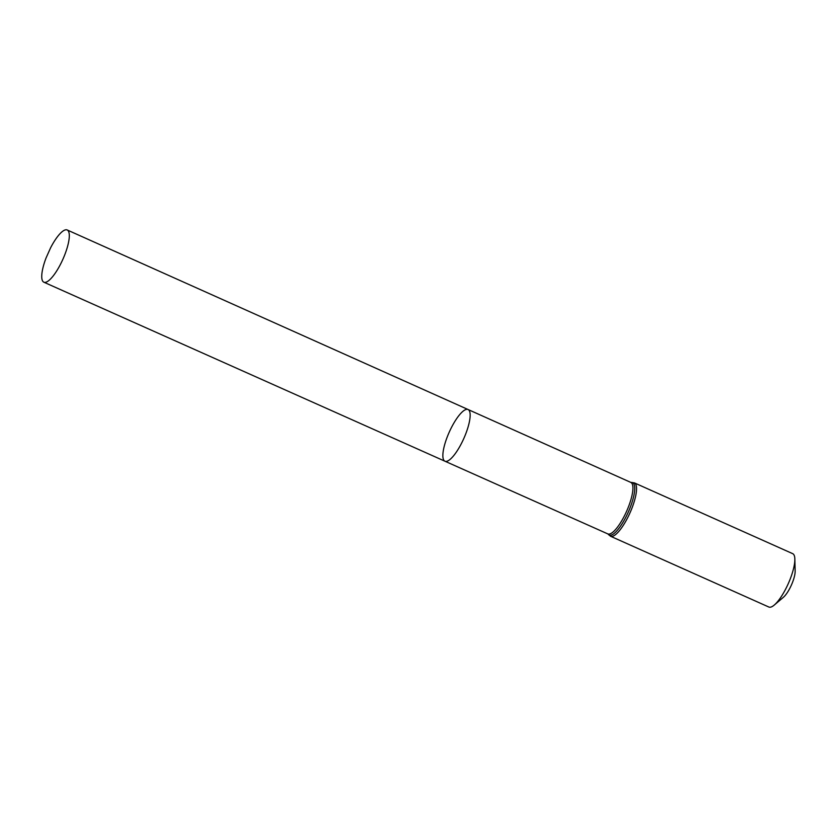 <?xml version="1.0" encoding="UTF-8"?>
<svg xmlns="http://www.w3.org/2000/svg" width="837" height="837" viewBox="0 0 837 837"><rect width="100%" height="100%" fill="white"/><g stroke="black" fill="none" stroke-linecap="round" stroke-linejoin="round"><path stroke-width="1.26" d="M774.277 605.046A29.232 8.203 -65.9 0 0 789.458 580.888A29.232 8.203 -65.9 0 0 794.847 559.032L795.15 571.001A16.698 4.687 -65.9 0 1 792.074 583.483A16.698 4.687 -65.9 0 1 783.39 597.294L774.277 605.046A29.232 8.203 -65.9 0 1 768.837 607.024L610.529 536.245L607.829 533.912L444.949 461.218A28.312 7.951 -65.9 0 0 464.933 435.889A28.312 7.951 -65.9 0 0 468.061 409.513A28.312 7.951 -65.9 0 0 449.249 432.122A28.312 7.951 -65.9 0 0 444.949 461.218A28.312 7.951 -65.9 0 0 464.933 435.889A28.312 7.951 -65.9 0 0 468.061 409.513L67.201 229.976A28.604 8.025 -65.9 0 0 50.586 247.825L46.077 257.922A28.604 8.025 -65.9 0 0 43.848 282.195A28.604 8.025 -65.9 0 0 64.031 256.614A28.604 8.025 -65.9 0 0 67.201 229.976M794.847 559.032A29.232 8.203 -65.9 0 0 792.702 553.665L634.394 482.886L630.857 482.426L468.061 409.513M607.829 533.912A28.196 7.92 -65.9 0 0 627.729 508.687A28.196 7.92 -65.9 0 0 630.857 482.426M610.529 536.245A29.232 8.203 -65.9 0 0 631.161 510.11A29.232 8.203 -65.9 0 0 634.394 482.886M608.049 534.058A28.72 8.056 -65.9 0 0 629.445 509.398A28.72 8.056 -65.9 0 0 631.108 482.489M444.949 461.218L43.848 282.195"/></g></svg>
